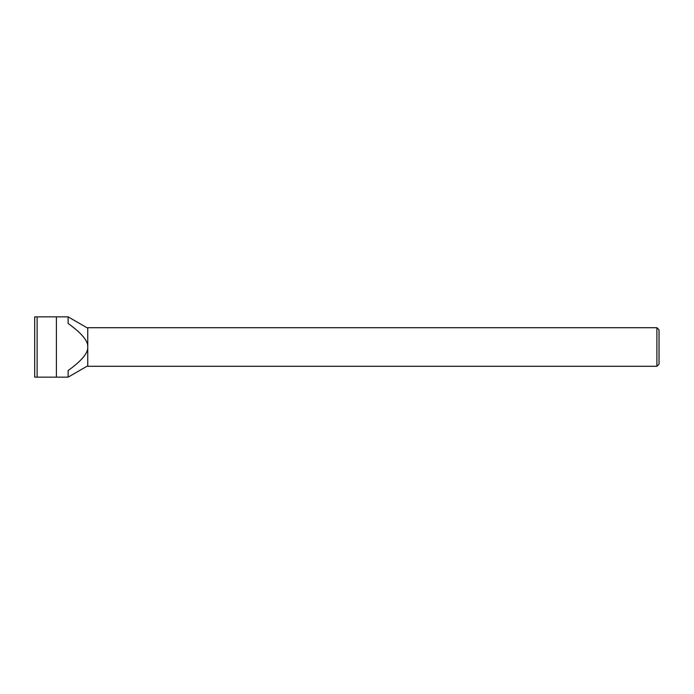 <?xml version="1.0" encoding="UTF-8"?>
<svg xmlns="http://www.w3.org/2000/svg" width="694" height="694" viewBox="0 0 694 694"><rect width="100%" height="100%" fill="white"/><g stroke="black" fill="none" stroke-linecap="round" stroke-linejoin="round"><path stroke-width="0.52" stroke-dasharray="3.47 2.6" d="M656.888 366.293L656.888 327.707M659.031 329.85L659.031 364.15M37.112 377.146L37.112 316.854L34.7 316.854L34.7 377.146L68.125 377.146L68.125 370.553C81.71 360.75 88.251 352.899 87.756 347L87.756 327.707M659.3 363.682L659.3 330.318M87.756 366.293L87.756 347C88.251 341.101 81.71 333.25 68.125 323.447L68.125 316.854L68.125 323.447L68.125 316.854L37.112 316.854M56.405 377.146L56.405 316.854"/><path stroke-width="1.04" d="M659.031 329.85L659.031 364.15L659.031 329.85L656.888 327.707L656.888 366.293L87.756 366.293L87.756 347C88.251 352.899 81.71 360.75 68.125 370.553L68.125 377.146L56.405 377.146L56.405 316.854L34.7 316.854L34.7 377.146L56.405 377.146M656.888 327.707L87.756 327.707L87.756 347C88.251 341.101 81.71 333.25 68.125 323.447L68.125 316.854L56.405 316.854M37.112 316.854L37.112 377.146M87.756 328.193L68.125 316.854M87.756 365.807L68.125 377.146M659.031 364.15L656.888 366.293"/></g></svg>
